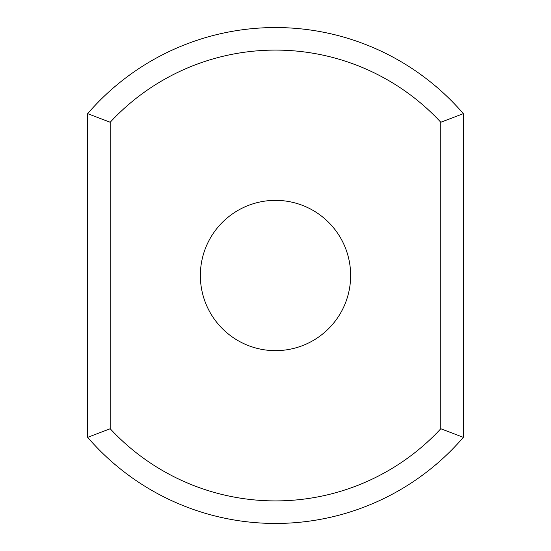 <?xml version="1.0" encoding="UTF-8"?>
<svg xmlns="http://www.w3.org/2000/svg" width="551" height="551" viewBox="0 0 551 551"><rect width="100%" height="100%" fill="white"/><g stroke="black" fill="none" stroke-linecap="round" stroke-linejoin="round"><path stroke-width="0.83" d="M440.8 428.747L463.343 437.349A247.95 247.95 0 0 1 87.657 437.349L87.657 113.651L110.2 122.253A225.407 225.407 0 0 1 440.8 122.253L440.8 428.747A225.407 225.407 0 0 1 110.2 428.747L110.2 122.253M87.657 437.349L110.2 428.747M87.657 113.651A247.95 247.95 0 0 1 463.343 113.651L440.8 122.253M463.343 437.349L463.343 113.651M275.5 200.364A75.136 75.136 0 0 1 340.573 313.071A75.136 75.136 0 0 1 210.427 313.071A75.136 75.136 0 0 1 275.5 200.364"/></g></svg>
